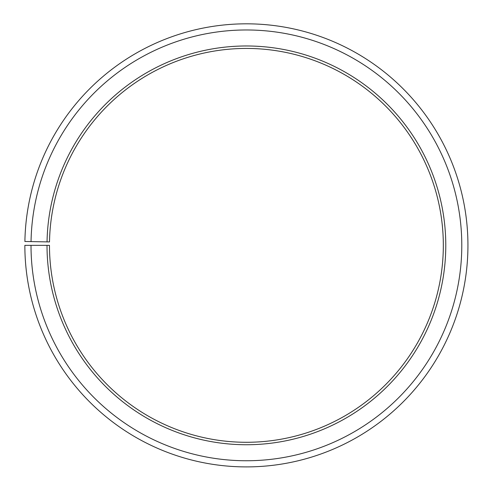 <?xml version="1.0" encoding="UTF-8"?>
<svg xmlns="http://www.w3.org/2000/svg" width="491" height="491" viewBox="0 0 491 491"><rect width="100%" height="100%" fill="white"/><g stroke="black" fill="none" stroke-linecap="round" stroke-linejoin="round"><path stroke-width="0.74" d="M49.505 241.922A196.922 196.922 0 0 1 346.836 75.976A196.922 196.922 0 0 1 343.866 416.472A196.922 196.922 0 0 1 49.474 245.359L47.013 245.359A199.389 199.389 0 0 0 345.087 418.608A199.389 199.389 0 0 0 348.094 73.859A199.389 199.389 0 0 0 47.044 241.879L49.505 241.922M31.013 245.359A215.383 215.383 0 0 0 353.004 432.516A215.383 215.383 0 0 0 356.257 60.098A215.383 215.383 0 0 0 31.043 241.603L24.894 241.492A221.539 221.539 0 0 1 359.394 54.802A221.539 221.539 0 0 1 356.049 437.862A221.539 221.539 0 0 1 24.857 245.359L47.013 245.359M31.043 241.603L47.044 241.879"/></g></svg>

